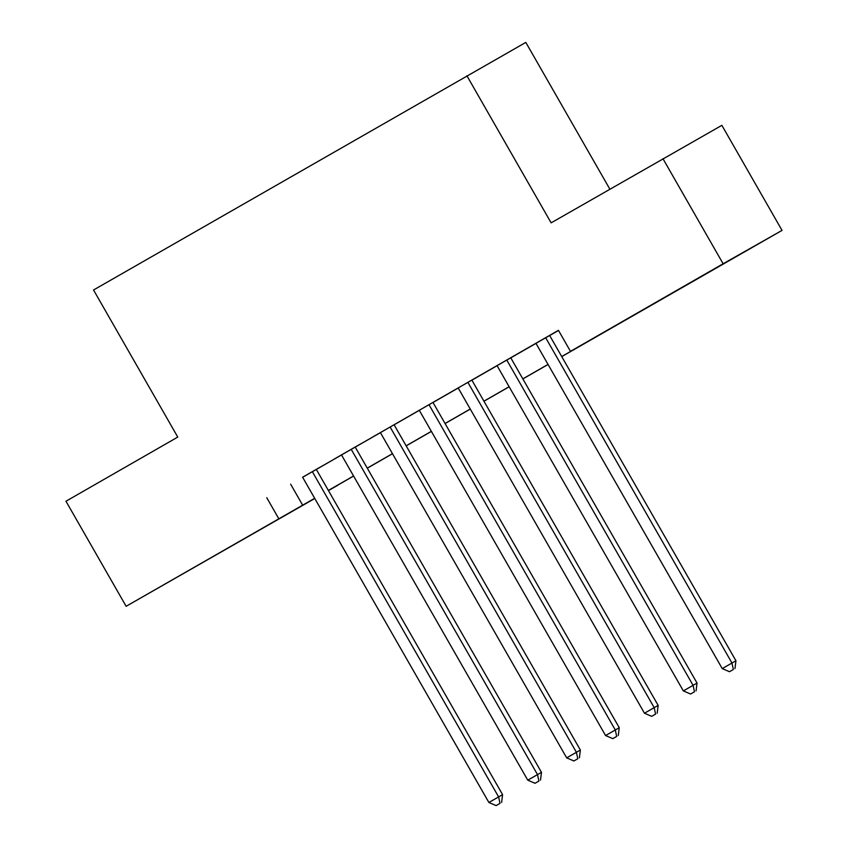 <?xml version="1.0" encoding="UTF-8"?>
<svg xmlns="http://www.w3.org/2000/svg" width="848" height="848" viewBox="0 0 848 848"><rect width="100%" height="100%" fill="white"/><g stroke="black" fill="none" stroke-linecap="round" stroke-linejoin="round"><path stroke-width="1.27" d="M193.726 567.641L238.924 541.83L193.726 567.641M689.604 283.115L734.803 257.315L689.604 283.115M609.86 189.157L525.813 42.4L93.534 289.995L177.773 437.08L65.964 501.232L126.129 606.299L314.672 498.295M466.898 75.758L551.136 222.854L721.871 125.334L782.036 230.391L561.758 356.605M337.621 485.215L328.483 490.632M314.788 498.497L126.129 606.299M302.598 477.212L488.883 802.484L502.588 794.65L316.293 469.357L323.109 465.478L302.609 477.233M358.026 445.412L334.684 458.8L341.5 454.92L527.774 780.171L541.48 772.337L355.185 447.044L362.001 443.154L358.026 445.412M394.087 424.753L373.576 436.487L380.402 432.607L566.676 757.858L580.371 750.024L394.076 424.731M435.808 400.786L412.467 414.174L419.294 410.284L605.567 735.545L619.263 727.711L432.968 402.408L439.783 398.528L435.808 400.786M474.7 378.462L451.359 391.861L458.185 387.971L644.459 713.221L658.154 705.388L471.859 380.095L478.675 376.215L474.7 378.462M497.055 365.636L683.35 690.908L697.045 683.075L510.75 357.782L517.566 353.902L497.076 365.658M561.715 356.542L594.353 337.822L570.471 351.348L558.44 330.328L302.641 477.286M316.336 469.432L341.532 454.963M355.227 447.108L380.423 432.65M394.119 424.795L419.315 410.337M433.01 402.482L458.206 388.024M471.901 380.169L497.098 365.7M510.793 357.845L535.989 343.387M549.684 335.532L558.514 330.466M535.957 343.323L722.242 668.595L735.947 660.762L549.642 335.469L556.458 331.579L535.968 343.345M662.956 158.693L723.121 263.76L782.036 230.391M266.749 497.702L278.78 518.711M570.471 351.348L723.121 263.76M328.367 490.441L353.563 475.982M367.258 468.128L392.454 453.659M406.15 445.804L431.346 431.346M445.041 423.491L470.237 409.033M483.932 401.178L509.139 386.72M522.824 378.865L548.031 364.407M313.813 498.868L314.714 498.359L313.813 498.868M328.452 490.589L337.695 485.342M548.062 364.47L522.866 378.929M509.171 386.783L483.964 401.242M470.28 409.096L445.073 423.555M431.388 431.409L406.181 445.868M392.497 453.722L367.29 468.191M353.605 476.046L328.399 490.504M290.631 484.176L302.672 505.185M545.677 337.737L731.962 663.019L733.372 669.475L729.481 671.711L733.372 669.475M734.962 668.574L735.947 660.762M722.242 668.595L729.481 671.711M506.786 360.061L693.07 685.332L694.48 691.788L690.59 694.024L694.48 691.788M696.07 690.887L697.045 683.075M683.35 690.908L690.59 694.024M467.895 382.374L654.179 707.645L655.589 714.111L651.699 716.337L655.589 714.111M657.179 713.21L658.154 705.388M644.459 713.221L651.699 716.337M429.003 404.687L615.288 729.958L616.687 736.424L612.807 738.65L616.687 736.424M618.287 735.523L619.263 727.711M605.567 735.545L612.807 738.65M390.112 427L576.396 752.282L577.795 758.737L573.916 760.974L577.795 758.737M579.396 757.836L580.371 750.024M566.676 757.858L573.916 760.974M351.22 449.323L537.505 774.595L538.904 781.05L535.014 783.287L538.904 781.05M540.505 780.149L541.48 772.337M527.774 780.171L535.014 783.287M312.318 471.636L498.613 796.908L500.013 803.363L496.122 805.6L500.013 803.363M501.613 802.462L502.588 794.65M488.883 802.484L496.122 805.6"/></g></svg>
